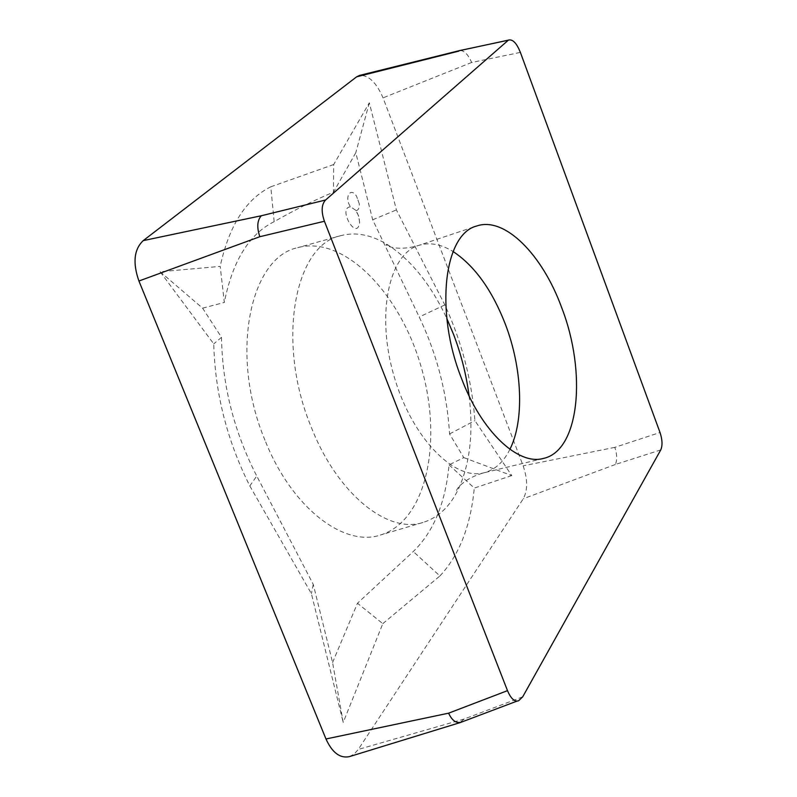 <?xml version="1.0" encoding="UTF-8"?>
<svg xmlns="http://www.w3.org/2000/svg" width="797" height="797" viewBox="0 0 797 797"><rect width="100%" height="100%" fill="white"/><g stroke="black" fill="none" stroke-linecap="round" stroke-linejoin="round"><path stroke-width="0.6" stroke-dasharray="3.98 2.99" d="M265.012 440.263C229.347 355.502 249.591 257.531 297.67 247.678C344.284 234.836 400.522 293.704 421.394 367.696C442.983 441.488 426.574 521.228 380.259 535.086C343.696 547.3 291.503 507.55 265.012 440.263M355.98 210.657C358.441 210.239 359.537 207.937 359.268 203.733L356.548 196.211C350.411 186.508 344.015 197.467 350.491 206.802L355.532 210.109L356.946 212.141L359.058 217.332L359.596 222.562C357.036 241.949 337.171 207.748 350.491 206.802M332.578 662.536L357.464 603.249L413.274 551.534C433.548 531.888 445.473 502.997 449.06 464.86L463.794 457.627L449.558 433.947C447.097 393.329 436.985 354.336 419.232 316.977L372.687 219.793L355.791 152.705L333.485 192.177C314.297 200.167 294.521 210 274.158 221.666C249.172 234.069 232.565 260.998 224.336 302.432L220.191 266.387L160.137 271.747L213.745 343.896C215.051 393.19 227.065 440.542 249.81 485.941L256.754 476.048L313.261 584.38L332.578 662.536L343.218 722.431L382.799 623.662L357.464 603.249M160.137 271.747L202.607 308.17L221.506 337.33C222.303 385.479 234.059 431.715 256.754 476.048M202.607 308.17L224.336 302.432M522.683 696.857L464.213 719.004L460.078 722.341M460.277 50.5C464.502 50.759 468.297 54.744 471.665 62.475L520.381 52.403M221.506 337.33L213.745 343.896M349.295 756.652L354.157 754.062L358.261 749.449L523.27 498.763C527.783 490.324 527.744 479.346 523.141 465.817L383.038 97.862C376.294 82.28 368.403 74.818 359.367 75.466M249.81 485.941L311.408 593.675L343.218 722.431M313.261 584.38L311.408 593.675M469.084 395.96C473.508 432.203 470.071 462.987 458.783 488.322C450.285 506.284 438.36 517.661 423.008 522.453C387.95 534.219 337.32 494.14 311.159 426.933C275.981 342.272 294.442 245.018 340.608 235.693C356.169 231.608 372.309 234.916 389.036 245.635C412.059 261.097 431.316 285.366 446.808 318.431M274.158 221.666L270.781 186.807C245.914 199.16 229.058 225.681 220.191 266.387M463.794 457.627L511.764 475.59L474.912 420.617C471.904 380.597 461.881 342.023 444.836 304.922L396.398 209.93L369.32 102.773L333.684 164.551L333.485 192.177M333.684 164.551L270.781 186.807M369.32 102.773L355.791 152.705M660.743 449.926L615.304 464.512C617.326 460.188 617.167 454.469 614.806 447.366L660.016 432.482M449.06 464.86L474.285 488.083L511.764 475.59M382.799 623.662L439.904 575.962L413.274 551.534M439.904 575.962C459.192 555.3 470.658 526.01 474.285 488.083M449.558 433.947L474.912 420.617M444.836 304.922L419.232 316.977M372.687 219.793L396.398 209.93M464.213 719.004L358.261 749.449M509.921 449.309C503.584 462.091 494.917 469.921 483.909 472.8C454.051 480.99 411.391 437.264 393.867 375.606C375.985 314.058 388.926 254.353 418.574 245.446C429.434 242.039 440.94 244.071 453.094 251.533M471.665 62.475L383.038 97.862M615.304 464.512L523.27 498.763M614.806 447.366L523.141 465.817M518.927 700.374L517.084 701.081M340.608 235.693L297.67 247.678M423.008 522.453L380.259 535.086M389.036 245.635L386.366 244.739C383.686 244.35 395.202 252.25 418.574 245.446L476.596 226.039M543.385 458.444L483.909 472.8C460.447 479.455 454.918 492.257 456.99 490.494L458.783 488.322M359.268 203.733L356.548 196.211M359.596 222.562L358.7 215.967L355.532 210.109"/><path stroke-width="1.2" d="M459.969 722.371C455.545 723.058 451.76 719.99 448.611 713.176L507.5 690.65C510.837 698.521 514.513 701.918 518.518 700.832L522.683 696.857L660.743 449.926C662.646 445.563 662.407 439.745 660.016 432.482L520.381 52.403C516.954 43.795 513.268 39.631 509.323 39.93L460.048 50.54M325.575 200.007C321.45 204.46 321.071 211.544 324.429 221.257L259.832 236.709C256.694 227.314 257.192 220.331 261.346 215.748L325.575 200.007L507.709 40.747M324.429 221.257L507.5 690.65M461.433 378.226C434.604 310.8 444.198 234.039 476.596 226.039C504.67 216.097 542.518 254.751 561.746 307.801C586.841 372.528 579.568 450.733 543.385 458.444C518.17 465.687 481.527 431.725 461.433 378.226M458.773 51.147L356.638 76.821L143.211 240.624C133.996 249.411 132.571 262.88 138.927 281.012L325.973 738.978C332.19 752.627 339.96 758.525 349.295 756.652L459.979 722.65M446.808 318.431L453.642 334.62C461.244 354.615 466.394 375.068 469.084 395.96M356.638 76.821L359.367 75.466L460.048 50.48M259.832 236.709L138.927 281.012M261.346 215.748L143.211 240.624M448.611 713.176L325.973 738.978M453.094 251.533C474.703 265.879 492.138 290.158 505.418 324.379C522.234 368.363 524.585 420.069 509.921 449.309M517.084 701.081L460.277 722.55M508.695 40.129L460.138 50.46"/></g></svg>
